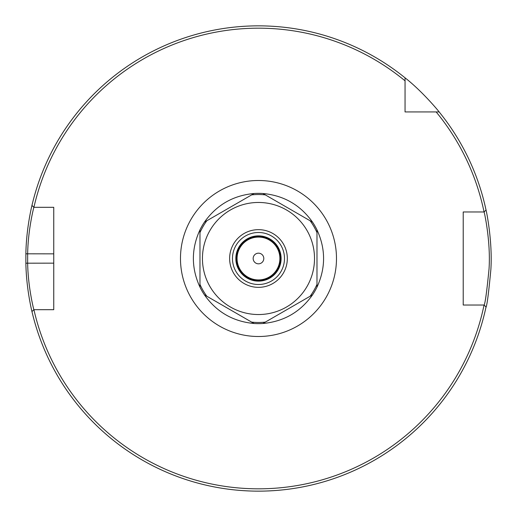 <?xml version="1.0" encoding="UTF-8"?>
<svg xmlns="http://www.w3.org/2000/svg" width="517" height="517" viewBox="0 0 517 517"><rect width="100%" height="100%" fill="white"/><g stroke="black" fill="none" stroke-linecap="round" stroke-linejoin="round"><path stroke-width="0.78" d="M439.153 111.93A232.65 232.65 0 0 1 486.025 210.044L484.099 211.97L463.213 211.97L463.213 305.03L484.054 305.03A230.323 230.323 0 0 1 33.915 309.683L53.749 309.683L53.749 207.317L33.915 207.317A230.323 230.323 0 0 1 405.05 80.833L405.05 77.828C422.563 91.509 439.282 111.872 439.153 111.93L436.148 111.93A230.323 230.323 0 0 1 484.054 211.97L484.099 211.97C484.074 211.039 490.885 240.909 489.043 268.879C486.827 291.426 485.179 303.479 484.099 305.03L486.025 306.956A232.65 232.65 0 0 1 31.964 311.577L33.857 309.683C33.973 310.239 28.047 288.079 27.653 263.153L27.653 253.847C28.047 228.921 33.973 206.761 33.857 207.317L31.964 205.423A232.65 232.65 0 0 1 405.05 77.828M436.148 111.93L405.05 111.93L405.05 80.833M281.112 258.5A22.632 22.632 0 0 1 247.158 278.101A22.632 22.632 0 0 1 247.158 238.899A22.632 22.632 0 0 1 281.112 258.5M258.481 284.499A25.999 25.999 0 0 1 235.959 245.497A25.999 25.999 0 0 1 280.996 245.497A25.999 25.999 0 0 1 258.481 284.499M485.896 307.563C486.982 305.928 488.643 293.217 490.872 269.447C492.733 239.953 485.87 208.461 485.896 209.437M256.27 491.137L260.251 491.144M268.323 490.943L272.433 490.73M277.687 490.355L282.14 489.942M281.616 489.993L278.404 490.297M273.538 490.659L267.289 490.982M262.804 491.111L259.734 491.144M256.891 491.144L255.043 491.124M244.56 490.73L243.61 490.672M237.93 490.239L235.054 489.967M233.309 489.786L232.844 489.735M243.164 490.646L249.524 490.976M32.119 204.751C32.248 204.17 26.27 227.532 25.876 253.808L25.876 263.192C26.27 289.468 32.248 312.83 32.119 312.249M312.546 294.839C300.396 312.003 283.852 321.555 262.914 323.493A65.142 65.142 0 0 1 254.041 323.493C233.102 321.555 216.558 312.003 204.415 294.839A65.142 65.142 0 0 1 199.976 287.155C191.18 268.052 191.18 248.948 199.976 229.845A65.142 65.142 0 0 1 204.415 222.161C216.558 204.997 233.102 195.445 254.041 193.507A65.142 65.142 0 0 1 262.914 193.507C283.852 195.445 300.396 204.997 312.546 222.161A65.142 65.142 0 0 1 316.979 229.845C325.775 248.948 325.775 268.052 316.979 287.155A65.142 65.142 0 0 1 312.546 294.839L265.299 322.117A63.979 63.979 0 0 1 251.656 322.117L254.041 323.493M204.415 294.839L251.656 322.117M262.914 323.493L265.299 322.117M316.979 287.155L316.979 229.845M312.546 222.161L262.914 193.507M254.041 193.507L204.415 222.161M199.976 229.845L199.976 287.155M258.481 314.536A56.036 56.036 0 0 1 209.947 230.485A56.036 56.036 0 0 1 307.008 230.485A56.036 56.036 0 0 1 258.481 314.536M258.481 287.349A28.849 28.849 0 0 1 233.497 244.076A28.849 28.849 0 0 1 283.458 244.076A28.849 28.849 0 0 1 258.481 287.349M258.481 280.511A22.011 22.011 0 0 0 277.539 247.494A22.011 22.011 0 0 0 239.416 247.494A22.011 22.011 0 0 0 258.481 280.511M258.481 279.923A21.423 21.423 0 0 1 239.927 247.792A21.423 21.423 0 0 1 277.028 247.792A21.423 21.423 0 0 1 258.481 279.923M253.162 258.5A5.319 5.319 0 0 1 261.137 253.892A5.319 5.319 0 0 1 261.137 263.108A5.319 5.319 0 0 1 253.162 258.5M258.481 336.502A78.002 78.002 0 0 0 326.033 219.499A78.002 78.002 0 0 0 190.928 219.499A78.002 78.002 0 0 0 258.481 336.502M53.749 263.153L25.876 263.192M53.749 253.847L25.876 253.808M206.8 296.215A63.979 63.979 0 0 1 199.976 284.402M199.976 232.598A63.979 63.979 0 0 1 206.8 220.785M251.656 194.883A63.979 63.979 0 0 1 265.299 194.883M310.161 220.785A63.979 63.979 0 0 1 316.979 232.598M316.979 284.402A63.979 63.979 0 0 1 310.161 296.215"/></g></svg>

